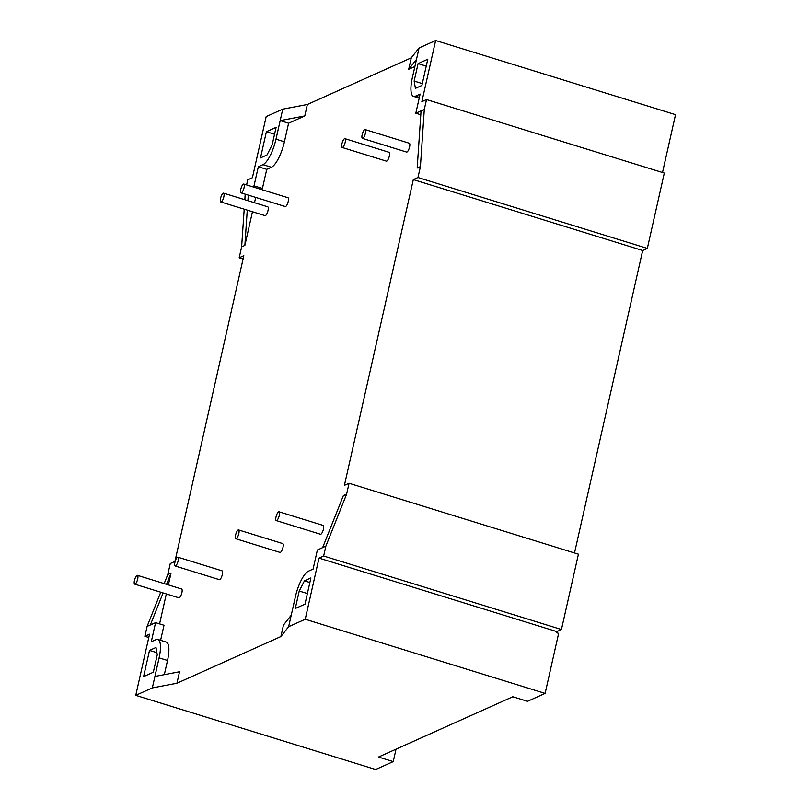 <?xml version="1.0" encoding="UTF-8"?>
<svg xmlns="http://www.w3.org/2000/svg" width="810" height="810" viewBox="0 0 810 810"><rect width="100%" height="100%" fill="white"/><g stroke="black" fill="none" stroke-linecap="round" stroke-linejoin="round"><path stroke-width="1.21" d="M244.053 187.748A4.617 1.377 107.2 0 1 241.066 192.881A4.617 1.377 107.2 0 1 240.813 189.196A4.617 1.377 107.2 0 1 243.79 184.062A4.617 1.377 107.2 0 1 244.053 187.748M241.066 192.881L285.262 206.54A4.617 1.377 -72.8 0 0 288.238 201.406A4.617 1.377 -72.8 0 0 287.985 197.721L243.79 184.062M178.139 560.854A4.617 1.377 107.2 0 1 175.162 565.998A4.617 1.377 107.2 0 1 174.909 562.312A4.617 1.377 107.2 0 1 177.886 557.179A4.617 1.377 107.2 0 1 178.139 560.854M175.162 565.998L219.348 579.656A4.617 1.377 -72.8 0 0 222.335 574.523A4.617 1.377 -72.8 0 0 222.082 570.837L177.886 557.179M134.713 584.152L178.899 597.81A4.617 1.377 -72.8 0 0 181.885 592.677A4.617 1.377 -72.8 0 0 181.632 589.002L137.437 575.333A4.617 1.377 107.2 0 1 137.69 579.018A4.617 1.377 107.2 0 1 134.713 584.152A4.617 1.377 107.2 0 1 134.46 580.476A4.617 1.377 107.2 0 1 137.437 575.333M223.823 196.82A4.617 1.377 107.2 0 1 220.846 201.963A4.617 1.377 107.2 0 1 220.593 198.278A4.617 1.377 107.2 0 1 223.57 193.144A4.617 1.377 107.2 0 1 223.823 196.82M220.846 201.963L265.032 215.622A4.617 1.377 -72.8 0 0 268.019 210.489A4.617 1.377 -72.8 0 0 267.756 206.803L223.57 193.144M362.414 138.399L406.6 152.057A4.617 1.377 -72.8 0 0 409.587 146.924A4.617 1.377 -72.8 0 0 409.333 143.238L365.138 129.58A4.617 1.377 107.2 0 1 365.391 133.265A4.617 1.377 107.2 0 1 362.414 138.399A4.617 1.377 107.2 0 1 362.161 134.713A4.617 1.377 107.2 0 1 365.138 129.58M279.268 515.454A4.617 1.377 107.2 0 1 276.281 520.587A4.617 1.377 107.2 0 1 276.028 516.912A4.617 1.377 107.2 0 1 279.005 511.768A4.617 1.377 107.2 0 1 279.268 515.454M276.281 520.587L320.476 534.246A4.617 1.377 -72.8 0 0 323.453 529.112A4.617 1.377 -72.8 0 0 323.2 525.437L279.005 511.768M342.195 147.481L386.38 161.139A4.617 1.377 -72.8 0 0 389.357 155.996A4.617 1.377 -72.8 0 0 389.104 152.32L344.918 138.662A4.617 1.377 107.2 0 1 345.171 142.337A4.617 1.377 107.2 0 1 342.195 147.481A4.617 1.377 107.2 0 1 341.931 143.795A4.617 1.377 107.2 0 1 344.918 138.662M235.831 538.751L280.027 552.41A4.617 1.377 -72.8 0 0 283.004 547.276A4.617 1.377 -72.8 0 0 282.751 543.591L238.555 529.932A4.617 1.377 107.2 0 1 238.818 533.618A4.617 1.377 107.2 0 1 235.831 538.751A4.617 1.377 107.2 0 1 235.578 535.066A4.617 1.377 107.2 0 1 238.555 529.932M322.633 547.641L317.378 550L313.075 569.106L308.418 571.202A23.075 6.885 -72.8 0 0 295.407 596.666L288.643 626.697L305.228 619.255L319.008 558.1L556.794 631.597L556.551 632.691L558.647 633.349L545.12 693.4L527.523 701.308L512.791 696.752L477.596 712.547L378.503 757.046L393.235 761.602L375.637 769.5L135.746 695.344L149.526 634.2L144.879 636.285L147.106 626.403L150.336 624.945M319.008 558.1L323.656 556.014L325.883 546.122L322.653 547.58M299.224 591.027L304.428 580.841L310.898 577.935L304.995 604.138L295.285 608.502L299.224 591.027L307.385 593.548M252.214 186.665L254.016 185.855L258.329 166.738L262.977 164.653A23.075 6.885 -72.8 0 0 275.987 139.178L282.761 109.147L266.176 116.599L252.396 177.744L247.738 179.84L246.594 184.923M272.17 144.818L266.966 155.004L260.496 157.91L266.399 131.706L276.109 127.342L272.17 144.818M396.029 749.179L393.235 761.602M545.12 693.4L305.228 619.255M662.509 172.51L675.54 114.655L435.648 40.5L421.868 101.655L426.526 99.559L424.298 109.451L421.058 110.899M574.513 552.957L642.674 250.503L647.332 248.407L664.311 173.067L426.526 99.559M323.656 556.014L561.441 629.512L556.794 631.597M148.787 637.49L144.879 636.285M325.883 546.122L346.599 494.191L349.059 483.266L578.421 554.172L561.441 629.512M150.326 625.006L155.581 622.647L151.278 641.753L155.925 639.667A23.075 6.885 107.2 0 1 157.818 639.454A23.075 6.885 107.2 0 1 159.094 657.872L152.331 687.903L176.944 683.235L280.867 636.569L288.643 626.697M154.912 676.441L179.526 671.763L176.944 683.235M291.225 615.236L283.449 625.107L280.867 636.569M153.313 672.249L157.251 654.774L155.986 647.494L149.506 650.4L143.603 676.603L153.313 672.249M152.331 687.903L135.746 695.344M418.082 63.605L414.153 81.071L415.419 88.351L421.888 85.445L427.791 59.241L418.082 63.605L426.242 66.126M421.068 110.838L415.813 113.208L420.117 94.092L415.469 96.188A23.075 6.885 107.2 0 1 413.576 96.39A23.075 6.885 107.2 0 1 412.3 77.973L419.074 47.942L435.648 40.5M147.106 626.403L160.734 592.201M164.167 583.595L167.812 574.462L170.272 563.537L174.919 561.452L243.83 255.697L239.173 257.782L243.081 258.998M244.195 209.182L241.633 246.868L239.173 257.782M245.207 194.157L244.833 199.716M254.016 185.855L262.44 188.446L260.628 189.267M288.593 123.221L280.169 120.619L304.783 115.941L288.593 123.221L284.411 141.78A23.075 6.885 107.2 0 1 271.391 167.255L266.743 169.341L262.44 188.446M258.329 166.738L266.743 169.341M255.697 197.397L254.502 202.702M252.467 211.734L244.873 245.41L247.263 210.124M247.911 200.667L248.285 195.109M241.633 246.868L244.873 245.41M155.581 622.647L164.005 625.249L160.603 640.315M157.818 639.454L166.242 642.057A23.075 6.885 107.2 0 1 167.518 660.474L164.319 674.649M167.812 574.462L171.052 573.004L168.369 584.901M166.333 593.933L159.58 623.882M171.052 573.004L166.536 584.334M163.104 592.93L150.326 624.986M282.761 109.147L307.365 104.48L411.288 57.824L419.074 47.942M304.783 115.941L307.365 104.48M420.795 114.747L415.813 113.208M424.298 109.451L420.42 166.587L417.19 168.045L421.058 110.859M416.482 59.413L408.706 69.285L414.882 66.511M420.42 166.587L417.96 177.511L413.313 179.597L344.402 485.352L349.059 483.266M647.332 248.407L417.96 177.511M642.674 250.503L413.313 179.597M346.599 494.191L343.359 495.639L322.633 547.621M411.288 57.824L408.706 69.285M274.56 134.227L266.399 131.706M414.153 81.071L422.304 83.592M149.506 650.4L156.887 652.678M304.428 580.841L309.865 582.522M275.987 139.178L284.411 141.78M262.977 164.653L271.391 167.255M159.094 657.872L167.518 660.474M419.377 97.392L415.469 96.188M413.576 96.39L419.216 98.132"/></g></svg>
